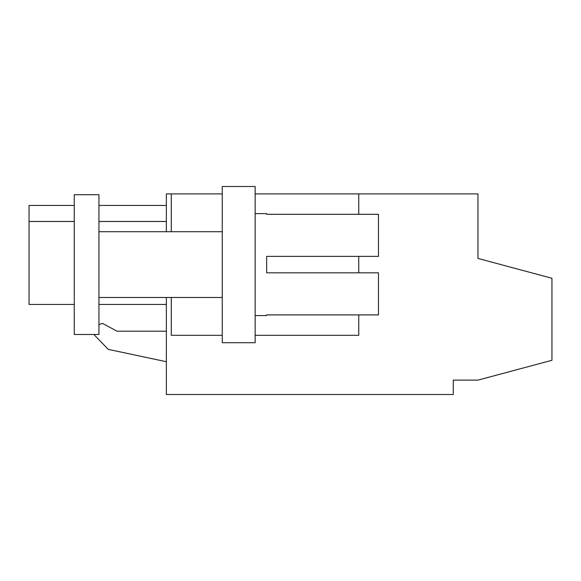 <?xml version="1.0" encoding="UTF-8"?>
<svg xmlns="http://www.w3.org/2000/svg" width="581" height="581" viewBox="0 0 581 581"><rect width="100%" height="100%" fill="white"/><g stroke="black" fill="none" stroke-linecap="round" stroke-linejoin="round"><path stroke-width="0.87" d="M255.146 193.894L477.952 193.894L477.952 258.436L551.95 278.263L551.95 360.293L477.952 380.119L453.289 380.119L453.289 394.506L166.355 394.506L166.355 297.487M166.355 231.717L166.355 193.894L222.262 193.894M477.952 258.436L545.857 276.629M74.266 304.444L29.05 304.444L29.05 221.47L74.266 221.47L29.05 221.47L29.05 205.442L74.266 205.442M166.355 221.47L98.937 221.47L166.355 221.47M98.937 304.444L166.355 304.444M255.146 335.31L358.738 335.31L358.738 314.909M358.738 272.823L358.738 256.381M358.738 214.295L358.738 193.894M171.286 297.487L171.286 335.31L222.262 335.31M171.286 231.717L171.286 193.894M166.355 331.199L117.021 331.199L102.438 323.363L98.937 324.641M93.89 334.489L108.262 349.37L166.355 361.716M222.262 342.71L222.262 186.494L255.146 186.494L255.146 342.71L222.262 342.71M255.146 315.577L266.657 315.577L266.657 314.909L378.471 314.909L378.471 272.823L266.657 272.823L266.657 256.381L378.471 256.381L378.471 214.295L266.657 214.295L266.657 213.626L255.146 213.626M98.937 231.1L98.937 194.715L74.266 194.715L74.266 334.489L98.937 334.489L98.937 231.1M166.355 205.442L98.937 205.442M222.262 231.717L98.937 231.717M222.262 297.487L98.937 297.487"/></g></svg>
